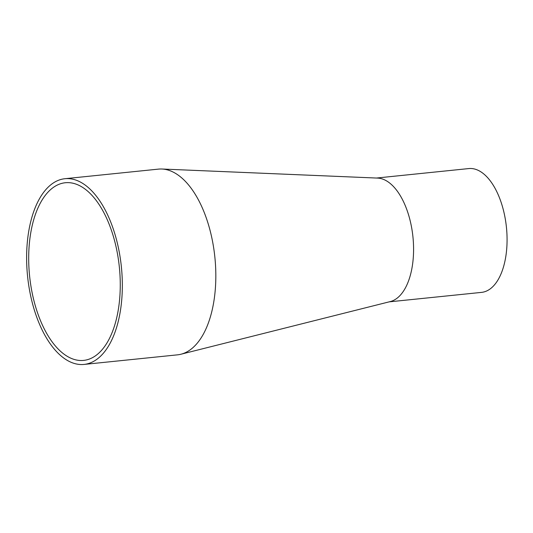 <?xml version="1.0" encoding="UTF-8"?>
<svg xmlns="http://www.w3.org/2000/svg" width="533" height="533" viewBox="0 0 533 533"><rect width="100%" height="100%" fill="white"/><g stroke="black" fill="none" stroke-linecap="round" stroke-linejoin="round"><path stroke-width="0.8" d="M376.471 178.042L468.82 168.568A62.234 31.44 84.1 0 1 505.63 257.546A62.234 31.44 84.1 0 1 481.519 292.384L389.17 301.858M161.905 169.014L377.63 178.089A62.234 31.44 84.1 0 1 412.136 267.133A62.234 31.44 84.1 0 1 390.296 301.571L180.9 354.245A93.348 47.164 -95.9 0 0 213.66 302.577A93.348 47.164 -95.9 0 0 161.905 169.014A93.348 47.164 -95.9 0 0 158.448 169.121L64.953 178.708A93.348 47.164 -95.9 0 0 28.789 230.969A93.348 47.164 -95.9 0 0 84.001 364.432A93.348 47.164 -95.9 0 0 120.165 312.171A93.348 47.164 -95.9 0 0 64.953 178.708M118.186 310.413A89.304 45.118 -95.9 0 0 65.366 182.732A89.304 45.118 -95.9 0 0 30.767 232.728A89.304 45.118 -95.9 0 0 83.588 360.408A89.304 45.118 -95.9 0 0 118.186 310.413M84.001 364.432L177.496 354.845A93.348 47.164 -95.9 0 0 180.9 354.245"/></g></svg>
